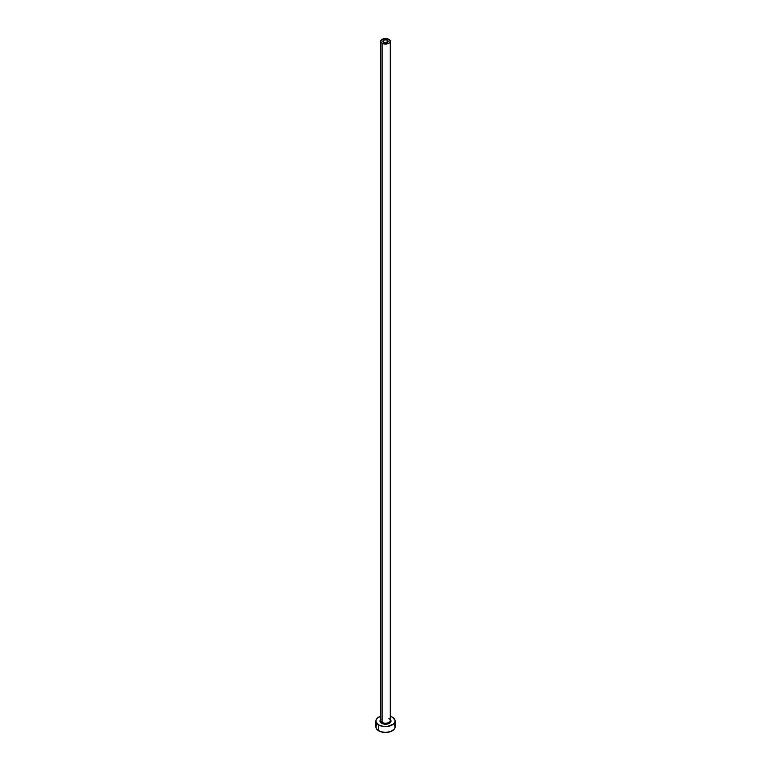 <?xml version="1.0" encoding="UTF-8"?>
<svg xmlns="http://www.w3.org/2000/svg" width="771" height="771" viewBox="0 0 771 771"><rect width="100%" height="100%" fill="white"/><g stroke="black" fill="none" stroke-linecap="round" stroke-linejoin="round"><path stroke-width="1.16" d="M383.63 42.395A2.641 1.523 180 0 1 382.859 41.316A2.641 1.523 180 0 1 384.488 39.909A2.641 1.523 180 0 1 387.37 40.246L386.965 42.588L384.488 42.723L382.908 41.615L384.035 40.053L386.512 39.909L388.092 41.027L387.37 42.395L387.37 40.246A2.641 1.523 180 0 1 388.141 41.316A2.641 1.523 180 0 1 386.512 42.723A2.641 1.523 180 0 1 383.63 42.395M380.749 720.075A4.799 2.766 0 0 0 382.108 722.408L381.597 723.285A5.522 3.19 180 0 1 380.701 719.459M380.701 41.316L380.701 720.442A4.799 2.766 0 0 0 382.108 722.408A4.799 2.766 0 0 0 387.341 723.005A4.799 2.766 0 0 0 390.299 720.442L390.299 41.316A4.799 2.766 180 0 1 387.341 43.88A4.799 2.766 180 0 1 382.108 43.282L382.108 722.408L382.108 43.282A4.799 2.766 180 0 1 380.701 41.316A4.799 2.766 180 0 1 383.659 38.762A4.799 2.766 180 0 1 388.892 39.36A4.799 2.766 180 0 1 390.299 41.316L388.892 39.36L385.5 38.55L382.108 39.36L380.701 41.316L382.108 43.282L385.5 44.092L388.892 43.282L390.299 41.316M376.634 724.788L375.901 726.908A9.599 5.542 0 0 0 378.715 730.831L378.715 724.952L383.63 726.465L387.37 726.465L393.48 724.114L394.916 722.119L394.916 719.95L392.285 717.117A9.599 5.542 180 0 1 395.099 721.03A9.599 5.542 180 0 1 389.172 726.147A9.599 5.542 180 0 1 378.715 724.952L378.715 730.831A9.599 5.542 0 0 0 389.172 732.026A9.599 5.542 0 0 0 395.099 726.908L394.366 724.788M390.087 719.266L391.022 721.03L390.598 722.254L388.565 723.68L385.5 724.22L382.435 723.68L380.402 722.254L379.978 721.03L380.913 719.266M378.715 724.952A9.599 5.542 180 0 1 375.901 721.03A9.599 5.542 180 0 1 380.701 716.24L377.52 717.955L376.084 719.95L376.084 722.119L378.715 724.952M392.285 717.117L390.299 716.24M375.901 721.03L375.901 726.908L376.634 729.029L380.17 731.515L385.5 732.45L390.83 731.515L394.366 729.029L395.099 726.908L395.099 721.03M390.299 719.459A5.522 3.19 180 0 1 388.844 723.564A5.522 3.19 180 0 1 381.597 723.285L382.108 722.408A4.799 2.766 0 0 0 387.032 723.073A4.799 2.766 0 0 0 390.251 720.818A4.799 2.766 0 0 0 388.892 718.485"/></g></svg>
